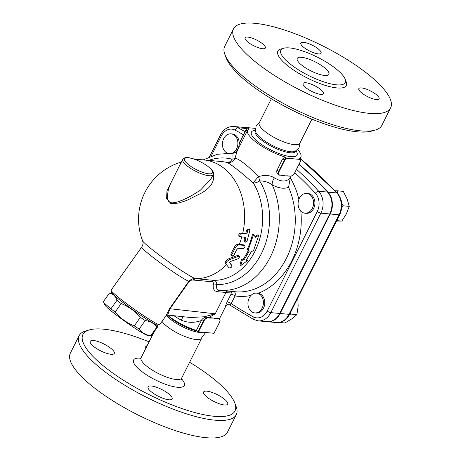 <?xml version="1.0" encoding="UTF-8"?>
<svg xmlns="http://www.w3.org/2000/svg" width="461" height="461" viewBox="0 0 461 461"><rect width="100%" height="100%" fill="white"/><g stroke="black" fill="none" stroke-linecap="round" stroke-linejoin="round"><path stroke-width="0.69" d="M324.146 67.415A17.731 5.002 -153.3 0 1 328.9 74.348A17.731 5.002 -153.3 0 1 310.812 70.85A17.731 5.002 -153.3 0 1 297.224 58.414A17.731 5.002 -153.3 0 1 307.844 58.772A17.731 5.002 -153.3 0 1 324.146 67.415M224.91 54.582L226.213 58.023A85.106 24.012 26.7 0 0 291.266 109.718A85.106 24.012 26.7 0 0 371.554 131.12L375.093 130.117A87.942 24.813 -153.3 0 1 292.13 108.001A87.942 24.813 -153.3 0 1 224.91 54.582A87.942 24.813 -153.3 0 1 224.714 46.319L233.52 28.813A87.942 24.813 -153.3 0 1 286.212 30.587A87.942 24.813 -153.3 0 1 367.071 73.449A87.942 24.813 -153.3 0 1 390.651 107.839A87.942 24.813 -153.3 0 1 300.935 90.494A87.942 24.813 -153.3 0 1 233.52 28.813M271.379 98.74L259.261 122.845A22.693 6.402 26.7 0 0 276.658 138.767A22.693 6.402 26.7 0 0 299.811 143.244L311.93 119.14M390.651 107.839L381.846 125.346A87.942 24.813 -153.3 0 1 375.093 130.117M335.591 68.482A36.027 10.165 26.7 0 0 302.462 50.917A36.027 10.165 26.7 0 0 280.876 50.191A36.027 10.165 26.7 0 0 308.495 75.466A36.027 10.165 26.7 0 0 345.249 82.571A36.027 10.165 26.7 0 0 335.591 68.482M262.297 43.57A11.346 3.204 26.7 0 0 251.862 38.038A11.346 3.204 26.7 0 0 245.068 37.808A11.346 3.204 26.7 0 0 250.721 44.06A11.346 3.204 26.7 0 0 262.586 48.716A11.346 3.204 26.7 0 0 265.34 48.007A11.346 3.204 26.7 0 0 262.297 43.57M320.309 89.209A11.346 3.204 26.7 0 0 309.873 83.683A11.346 3.204 26.7 0 0 303.073 83.453A11.346 3.204 26.7 0 0 311.774 91.411A11.346 3.204 26.7 0 0 323.351 93.646A11.346 3.204 26.7 0 0 320.309 89.209M376.061 94.407A11.346 3.204 26.7 0 0 361.58 87.936A11.346 3.204 26.7 0 0 358.825 88.645A11.346 3.204 26.7 0 0 367.526 96.608A11.346 3.204 26.7 0 0 379.103 98.844A11.346 3.204 26.7 0 0 376.061 94.407M318.05 48.762A11.346 3.204 26.7 0 0 307.614 43.23A11.346 3.204 26.7 0 0 300.82 43.006A11.346 3.204 26.7 0 0 303.862 47.443A11.346 3.204 26.7 0 0 314.293 52.969A11.346 3.204 26.7 0 0 321.092 53.199A11.346 3.204 26.7 0 0 318.05 48.762M299.085 164.254A425.532 331.171 95.3 0 1 327.984 192.128A17.022 13.248 95.3 0 1 330.185 214.002L280.144 313.497A17.022 13.248 95.3 0 1 267.489 321.732A17.022 13.248 95.3 0 1 267.271 321.709M242.953 127.334A17.022 13.248 95.3 0 1 243.178 127.351A17.022 13.248 95.3 0 1 246.923 128.429M189.621 362.26A85.106 24.012 -153.3 0 1 234.787 402.977A85.106 24.012 -153.3 0 1 194.502 412.457A85.106 24.012 -153.3 0 1 105.73 367.78A85.106 24.012 -153.3 0 1 89.446 329.88A85.106 24.012 -153.3 0 1 149.07 341.86M224.398 404.965A13.473 3.803 -153.3 0 1 210.308 399.445A13.473 3.803 -153.3 0 1 203.595 392.017A13.473 3.803 -153.3 0 1 217.338 394.674A13.473 3.803 -153.3 0 1 227.671 404.124A13.473 3.803 -153.3 0 1 224.398 404.965M151.646 392.109A13.473 3.803 -153.3 0 1 148.033 386.837A13.473 3.803 -153.3 0 1 161.776 389.493A13.473 3.803 -153.3 0 1 172.109 398.944A13.473 3.803 -153.3 0 1 164.035 398.673A13.473 3.803 -153.3 0 1 151.646 392.109M93.491 340.506A13.473 3.803 -153.3 0 1 107.58 346.032A13.473 3.803 -153.3 0 1 114.293 353.454A13.473 3.803 -153.3 0 1 100.55 350.798A13.473 3.803 -153.3 0 1 90.218 341.347A13.473 3.803 -153.3 0 1 93.491 340.506M145.941 348.084A13.473 3.803 -153.3 0 1 145.78 346.528A13.473 3.803 -153.3 0 1 147.128 345.721M162.018 321.357A22.693 6.402 26.7 0 0 181.11 334.888A22.693 6.402 26.7 0 0 200.679 339.129L205.531 332.612M89.446 329.88L85.907 330.883A87.942 24.813 26.7 0 0 79.154 335.654A87.942 24.813 26.7 0 0 102.734 370.045A87.942 24.813 26.7 0 0 183.593 412.906A87.942 24.813 26.7 0 0 236.286 414.681A87.942 24.813 26.7 0 0 236.09 406.418L234.787 402.977M79.154 335.654L70.349 353.161A87.942 24.813 26.7 0 0 93.929 387.551A87.942 24.813 26.7 0 0 174.788 430.413A87.942 24.813 26.7 0 0 227.48 432.188L236.286 414.681M246.808 128.561A425.532 331.171 -84.7 0 0 246.796 128.556A17.022 13.248 -84.7 0 0 242.734 127.311L233.865 126.481A17.022 13.248 -84.7 0 1 237.928 127.726L246.796 128.556M294.815 172.742A422.697 328.958 95.3 0 1 315.422 193.286A14.187 11.041 95.3 0 1 317.254 211.518L267.213 311.014A14.187 11.041 95.3 0 1 253.279 316.84A2.835 1.688 118.4 0 0 253.706 319.502L258.177 320.868L267.046 321.692A17.022 13.248 -84.7 0 0 279.7 313.457L329.742 213.962A17.022 13.248 -84.7 0 0 327.541 192.087A425.532 331.171 -84.7 0 0 298.964 164.491M259.531 122.298L256.086 126.228L255.544 131.373A22.693 6.402 26.7 0 0 261.779 138.807A22.693 6.402 26.7 0 0 295.178 151.306L298.987 147.802L300.082 142.691M166.392 315.347A22.693 6.402 26.7 0 0 170.841 319.548A22.693 6.402 26.7 0 0 203.174 332.393M297.616 149.589A29.786 8.407 -153.3 0 1 300.849 156.965A29.786 8.407 -153.3 0 1 299.368 158.284L300.612 159.477L286.621 158.175L284.76 156.924A29.786 8.407 -153.3 0 1 257.866 143.538A29.786 8.407 -153.3 0 1 247.626 130.192A29.786 8.407 -153.3 0 1 249.107 128.873L247.862 127.68L255.469 128.389M247.73 127.778A3.901 2.19 128.2 0 0 245.874 130.037L245.88 130.198A4.253 2.386 -51.8 0 1 247.782 127.83L247.862 127.68M300.687 159.327L300.612 159.477A3.901 2.19 -51.8 0 1 300.151 161.978L294.648 172.921A3.901 2.19 -51.8 0 1 290.528 176.039L287.687 175.929A29.786 8.407 -153.3 0 1 286.949 175.946A29.786 8.407 -153.3 0 1 285.054 175.848A29.786 8.407 -153.3 0 1 282.679 175.526A29.786 8.407 -153.3 0 1 282.167 175.439M281.959 175.399L279.885 175.047A3.901 2.19 -51.8 0 1 279.13 171.475L278.675 171.273A4.253 2.386 128.2 0 0 278.703 174.863L276.882 172.927L276.733 170.818L282.541 159.045L284.76 156.924M197.965 331.747L196.328 330.456L201.878 319.554C203.572 317.715 205.445 316.88 207.49 317.035L209.115 317.37A29.786 8.407 26.7 0 0 210.418 317.635L207.963 317.404A4.253 2.386 128.2 0 0 203.468 320.804L197.965 331.747L213.99 333.291M167.349 315.024A29.786 8.407 26.7 0 0 196.328 330.456M173.918 315.71A29.786 8.407 26.7 0 0 181.323 320.199C187.639 322.902 194.3 323.017 201.313 320.545M209.115 317.37L215.247 313.785L204.43 316.765L190.428 317.502L167.677 315.036L169.896 308.87L189.148 281.504C190.629 280.288 192.035 279.81 193.384 280.069L212.06 281.746C213.143 281.971 213.576 282.806 213.345 284.258C212.705 288.574 214.013 291.041 217.275 291.657L231.22 293.012L230.909 294.389L227.054 302.041C225.729 305.176 225.348 306.473 225.907 305.943L219.471 318.758M207.49 317.035L208.044 317.894L210.498 318.119L210.418 317.635A29.786 8.407 26.7 0 0 213.518 318.084A29.786 8.407 26.7 0 0 216.151 318.171A29.786 8.407 26.7 0 0 218.03 317.946L219.401 318.701A4.253 2.386 128.2 0 0 218.606 318.401L218.687 318.885A3.901 2.19 -51.8 0 1 219.442 322.452L219.43 322.291M208.775 160.37A63.416 49.356 -84.7 0 1 232.016 159.166L232.044 153.277A68.793 53.539 -84.7 0 0 231.992 153.277L232.044 153.277A7.094 6.886 95.2 0 1 232.044 153.277L234.148 153.104C236.049 152.314 237.052 151.611 237.161 151.001L235.006 158.146A7.094 6.811 -63.6 0 1 227.354 162.56C229.797 163.753 234.96 167.585 242.843 174.068L253.337 183.005A7.094 0.72 131.5 0 1 258.494 176.626L249.666 168.052C242.803 161.99 237.916 158.688 235.006 158.146A7.094 3.296 13 0 1 232.016 159.166A7.094 4.42 -75.6 0 1 227.354 162.56A59.573 46.365 95.3 0 0 221.678 161.575L203.658 159.892A59.573 59.573 0 0 0 195.758 159.685M212.06 281.746A2.835 2.161 95.2 0 1 213.967 280.363A59.573 46.365 95.3 0 0 257.238 246.232A59.573 46.365 95.3 0 0 253.337 183.005A7.094 3.077 148.7 0 0 259.676 180.931A7.094 1.262 73.7 0 0 258.494 176.626C264.683 174.748 269.996 175.163 274.439 177.865A7.094 3.878 119.2 0 0 272.186 184.861C278.715 188.313 284.178 189.114 288.574 187.264A68.793 53.539 95.3 0 1 286.125 258.909A68.793 53.539 95.3 0 1 235.202 291.761L219.338 290.28C216.797 289.802 215.95 287.895 216.797 284.552C216.739 282.132 215.8 280.732 213.967 280.363L195.597 278.68A32.956 2.345 -144.6 0 1 153.208 250.381A32.956 2.345 -144.6 0 1 142.587 240.763A59.573 59.573 0 0 1 181.369 162.042M247.626 130.192L237.167 150.983M213.345 284.258A2.835 1.625 -170.8 0 1 216.797 284.552A63.416 49.356 -84.7 0 0 263.6 248.796A63.416 49.356 -84.7 0 0 259.676 180.931C264.332 180.891 268.498 182.204 272.186 184.861A68.793 53.539 -84.7 0 1 270.411 256.892A68.793 53.539 -84.7 0 1 219.338 290.28A2.835 2.167 95.3 0 0 217.275 291.657M291.116 176.137L290.297 177.808L288.574 187.264M290.534 177.289C287.065 182.049 281.7 182.239 274.439 177.865M227.198 153.081A9.929 7.728 95.3 0 1 222.651 141.7A9.929 7.728 95.3 0 1 231.07 133.863L232.402 133.984A9.929 7.728 95.3 0 1 239.04 141.268A9.929 7.728 95.3 0 1 235.577 152.026L233.715 153.202M306.761 193.418L308.092 193.539A9.929 7.728 95.3 0 1 314.863 204.142A9.929 7.728 95.3 0 1 306.248 213.316L304.917 213.189A9.929 7.728 95.3 0 1 301.557 211.812A9.929 7.728 95.3 0 1 298.186 202.212A9.929 7.728 95.3 0 1 306.761 193.418A9.929 7.728 95.3 0 1 313.532 204.021A9.929 7.728 95.3 0 1 304.917 213.189M256.61 293.138L258.229 293.294A9.929 7.728 95.3 0 1 264.695 304.047A9.929 7.728 95.3 0 1 256.097 313.031L254.766 312.91A9.929 7.728 95.3 0 1 249.228 297.939A9.929 7.728 95.3 0 1 256.61 293.138A9.929 7.728 95.3 0 1 256.898 293.167A9.929 7.728 95.3 0 1 263.364 303.926A9.929 7.728 95.3 0 1 254.766 312.91M210.908 179.075L200.333 190.226L191.142 195.971L182.642 200.091L176.938 202.166L172.068 202.944L169.187 202.027L167.792 200.045L167.228 196.945L168.426 188.975L170.57 183.524L182.717 159.362A17.022 4.8 26.7 0 0 195.764 171.302A17.022 4.8 26.7 0 0 213.126 174.661C213.31 172.714 215.08 171.993 206.862 165.557C199.394 160.785 193.073 158.14 187.904 157.61C185.933 157.189 184.204 157.777 182.717 159.362M173.716 177.26L166.968 190.883L166.588 198.42L170.91 203.629L178.689 203.053L186.705 200.449L201.791 192.905C211.178 187.345 214.976 180.919 213.189 173.63M109.522 292.994L103.448 301.529A29.435 2.092 35.4 0 0 103.42 301.603L103.956 302.894L110.928 308.801A29.435 2.092 35.4 0 0 112.939 310.409A29.435 2.092 35.4 0 0 115.129 312.109C120.402 318.263 126.787 322.856 134.284 325.887A29.435 2.092 35.4 0 0 139.141 329.096C141.913 332.854 145.797 335.049 150.793 335.677A29.435 2.092 35.4 0 0 151.081 335.735A29.435 2.092 35.4 0 0 151.415 335.654L157.483 327.12A29.435 2.092 -144.6 0 1 156.861 327.143C154.089 323.386 150.205 321.196 145.209 320.562A29.435 2.092 -144.6 0 1 140.357 317.352C135.085 311.198 128.694 306.605 121.197 303.574A29.435 2.092 -144.6 0 1 119.013 301.874A29.435 2.092 -144.6 0 1 116.996 300.267C115.607 296.308 113.106 293.905 109.493 293.069A29.435 2.092 -144.6 0 1 109.522 292.994A29.435 2.092 -144.6 0 1 109.851 292.919L111.96 293.127M151.081 335.735L147.451 335.372A26.242 1.867 -144.6 0 1 113.446 312.794A26.242 1.867 -144.6 0 1 105.016 305.182L103.956 302.894M156.567 324.861L157.512 327.045A29.435 2.092 -144.6 0 1 157.483 327.12M121.197 303.574L115.129 312.109M116.996 300.267L110.928 308.801M140.357 317.352L134.284 325.887M145.209 320.562L139.141 329.096M156.861 327.143L150.793 335.677M109.493 293.069L103.42 301.603M111.089 290.309L111.429 292.274A28.369 2.017 35.4 0 0 124.672 303.811A28.369 2.017 35.4 0 0 157.541 325.08L159.512 324.751A29.786 2.121 -144.6 0 1 124.994 302.416A29.786 2.121 -144.6 0 1 111.089 290.309A29.786 2.121 -144.6 0 1 111.118 290.142L141.746 247.084A29.786 2.121 35.4 0 0 161.096 263.415A29.786 2.121 35.4 0 0 188.785 281.331L169.515 308.691L166.127 315.589L159.662 324.677A29.786 2.121 -144.6 0 1 159.512 324.751M231.07 133.863A9.929 7.728 95.3 0 1 236.608 148.828A9.929 7.728 95.3 0 1 231.946 153.271M230.909 294.389A2.835 0.801 -153.3 0 1 235.075 295.956C235.583 293.427 235.185 291.98 233.883 291.611M290.574 312.414L290.764 314.05L289.341 314.823M279.257 322.464L284.892 322.988L291.732 318.885L296.907 314.627L298.152 306.116L297.806 298.037M290.764 314.05L296.907 314.627M341.791 203.445L343.128 205.785L341.762 207.721M335.141 190.727L337.147 190.791L337.78 193.585M335.988 221.05L341.855 221.096L346.395 213.806L349.265 206.355L347.11 198.939L343.284 191.361L337.147 190.791M336.743 220.617L341.855 221.096M343.128 205.785L349.265 206.355M218.03 317.946L218.606 318.401L216.151 318.171L216.226 318.655L218.687 318.885M210.498 318.119L213.518 318.084L216.226 318.655M181.323 320.199A7.094 0.83 118.7 0 0 182.879 316.684M239.345 256.397L238.395 256.339L229.791 259.56C226.985 261.018 225.734 262.557 226.051 264.165L229.031 267.864C230.673 268.002 231.687 267.351 232.062 265.911L229.376 262.545L230.125 261.629L238.037 258.817L239.207 257.722L239.472 256.593L238.504 255.544L237.548 255.486L229.002 258.615C226.218 260.039 225.003 261.537 225.343 263.11L225.982 264.061M226.051 264.165L225.343 263.11M229.342 262.39L231.382 264.833M240.475 236.914C239.363 235.623 239.651 234.459 241.357 233.422L246.889 233.934L247.897 229.855L248.733 229.163L249.499 229.48L249.787 230.811L246.998 241.334L245.84 242.221L245.022 241.622L246.007 237.432L239.432 236.499C238.314 235.237 238.596 234.096 240.29 233.087L245.828 233.6A59.573 46.365 -84.7 0 0 246.451 230.575L247.937 228.938L249.021 229.163M245.828 233.6L246.889 233.934M245.408 242.158L244.393 241.633L244.088 239.945A59.573 46.365 -84.7 0 0 244.877 237.323M243.068 248.658C244.981 247.724 245.448 246.647 244.463 245.419L238.919 244.906C237.507 244.987 236.303 245.995 235.306 247.932L231.653 254.881L231.572 255.694L232.021 256.051L233.721 255.169L236.925 249.407L238.412 248.22L243.068 248.658M244.739 245.511L243.483 244.82L244.739 245.511M243.483 244.82L237.939 244.307C236.533 244.382 235.34 245.361 234.361 247.257L230.978 253.665L230.84 255.031L231.693 255.895M255.048 236.597L257.791 234.799L258.851 235.133L253.51 250.571L251.337 251.694L246.186 260.269L247.741 260.413L240.775 265.548L242.417 259.918L243.973 260.062L249.119 251.487L248.185 250.075L253.533 234.637L255.596 237.311L258.851 235.133M246.744 259.468L247.741 260.413M240.775 265.548L240.072 264.499L241.616 258.99L243.166 259.134A59.573 46.365 -84.7 0 0 248.197 250.761L247.252 249.378A59.573 46.365 -84.7 0 0 252.472 234.303L253.533 234.637M247.252 249.378L248.185 250.075M248.197 250.761L249.119 251.487M243.166 259.134L243.973 260.062M241.616 258.99L242.417 259.918M228.028 291.087A2.835 2.167 95.3 0 0 225.971 292.464L215.247 313.785L169.515 308.691M193.384 280.069A2.835 2.126 92 0 1 195.118 278.68C193.165 278.34 191.056 279.222 188.785 281.331L189.148 281.504M193.781 280.092A2.835 2.161 95.2 0 1 195.718 278.709L195.118 278.68A7.094 6.955 104.3 0 1 195.597 278.68A59.573 46.365 -84.7 0 0 226.437 264.649M231.22 293.012A2.835 2.72 93.4 0 1 233.485 291.6M227.054 302.041A2.835 0.801 -153.3 0 1 231.22 303.609L235.075 295.956A73.051 56.853 -84.7 0 0 250.974 295.443M229.538 304.721C229.889 305.464 230.448 305.096 231.22 303.609A422.697 328.958 95.3 0 0 253.279 316.84M282.397 48.728A38.298 10.805 26.7 0 0 307.228 77.978A38.298 10.805 26.7 0 0 345.52 80.473M327.984 192.128L336.853 192.952A17.022 13.248 95.3 0 1 339.054 214.826L289.012 314.327A2.835 0.801 26.7 0 0 289.704 314.148L339.745 214.653A2.835 0.801 -153.3 0 1 339.054 214.826L330.185 214.002M300.042 158.555A425.532 331.171 95.3 0 1 336.853 192.952A2.835 1.458 137.4 0 1 337.464 193.228L300.123 158.4M140.755 358.243A28.369 8.004 26.7 0 0 141.204 371.082A28.369 8.004 26.7 0 0 174.477 386.837A28.369 8.004 26.7 0 0 181.427 378.694M181.369 379.979L181.663 378.072A22.693 6.402 -153.3 0 1 168.069 377.611A22.693 6.402 -153.3 0 1 147.197 366.553A22.693 6.402 -153.3 0 1 141.112 357.678L139.758 359.05M244.981 131.667A425.532 331.171 -84.7 0 0 237.928 127.726A2.835 1.688 118.4 0 0 235.214 130.181A422.697 328.958 95.3 0 1 243.414 134.785M255.411 130.434A25.534 7.203 26.7 0 0 258.269 142.092A25.534 7.203 26.7 0 0 286.65 155.939A25.534 7.203 26.7 0 0 296.008 150.851M295.645 151.502L295.732 151.346A22.693 6.402 -153.3 0 1 282.138 150.885A22.693 6.402 -153.3 0 1 261.266 139.827A22.693 6.402 -153.3 0 1 255.181 130.953L255.112 131.114M279.13 171.475L284.633 160.532A3.901 2.19 -51.8 0 1 286.621 158.175M288.073 175.808L285.054 175.848L282.339 175.278M286.079 157.962A4.253 2.386 128.2 0 0 284.178 160.33L284.633 160.532M282.541 159.045L284.178 160.33L278.675 171.273L277.038 169.982M240.342 144.673A4.253 2.386 -51.8 0 1 240.377 141.141L245.88 130.198L247.131 131.178M167.983 315.537A22.693 6.402 26.7 0 0 171.354 318.528A22.693 6.402 26.7 0 0 196.905 330.912M236.516 151.796A73.051 56.853 -84.7 0 0 235.577 152.026M211.167 156.123L221.286 136.007A14.187 11.041 95.3 0 1 235.214 130.181M298.872 199.388A73.051 56.853 -84.7 0 0 290.297 177.808M258.229 293.294A73.051 56.853 -84.7 0 0 300.826 211.15M188.382 157.806A15.605 4.403 -153.3 0 1 212.06 170.576A15.605 4.403 -153.3 0 1 195.159 169.003A15.605 4.403 -153.3 0 1 188.382 157.806M232.304 257.445A59.573 46.365 -84.7 0 0 237.334 248.796M239.271 244.428A59.573 46.365 -84.7 0 0 241.783 237.035M242.734 233.312A59.573 46.365 -84.7 0 0 203.658 159.892M280.144 313.497L289.012 314.327A17.022 13.248 95.3 0 1 276.358 322.562C282.155 322.746 286.604 319.946 289.704 314.148M290.528 176.039L290.142 176.16M279.885 175.047L279.504 175.168A4.253 2.386 128.2 0 1 278.703 174.863L282.679 175.526M241.627 142.121L240.285 141.003L245.822 130.146M219.442 322.452L213.939 333.395M201.878 319.554L203.923 321.006A3.901 2.19 -51.8 0 1 208.044 317.894M198.42 331.949L203.923 321.006M237.548 255.486L238.395 256.339M229.002 258.615L229.791 259.56M246.451 230.575L247.528 230.84M240.29 233.087L241.357 233.422M244.088 239.945L245.108 240.435M237.939 244.307L238.919 244.906M234.361 247.257L235.306 247.932M230.978 253.665L231.848 254.495M315.422 193.286A2.835 1.458 -42.6 0 1 318.672 191.257A425.532 331.171 -84.7 0 0 296.538 169.314M317.254 211.518A2.835 0.801 26.7 0 0 320.873 213.132A17.022 13.248 -84.7 0 0 318.672 191.257L327.541 192.087M267.213 311.014A2.835 0.801 26.7 0 0 270.832 312.633L320.873 213.132L329.742 213.962M258.177 320.868A17.022 13.248 -84.7 0 0 270.832 312.633L279.7 313.457M209.519 156.769L220.525 134.894A2.835 0.801 26.7 0 0 221.286 136.007M181.663 378.072L201.469 338.702M141.112 357.678L154.066 331.932M157.068 325.956L157.506 325.086M295.732 151.346L295.968 150.88M255.181 130.947L255.417 130.48M300.768 159.425L300.238 161.961L294.735 172.898C293.496 175.059 292.003 176.16 290.263 176.211L286.955 175.946M299.95 158.745L300.849 156.965M210.89 179.104L213.126 174.661M337.464 193.228C342.437 199.55 343.197 206.689 339.745 214.653M267.489 321.732L276.358 322.562M243.178 127.351L247.632 127.766M247.718 127.697L245.788 130.06L240.285 141.003C239.501 142.691 239.541 143.936 240.412 144.731M214.025 333.372L219.528 322.435C220.312 320.747 220.272 319.502 219.401 318.701M167.677 315.036L166.127 315.589M226.034 305.724C225.567 305.77 227.653 304.381 228.16 304.583L229.803 305.055L253.706 319.502M231.992 153.277L217.281 154.279L203.289 159.858M141.746 247.084C143.596 243.955 142.898 242.065 142.962 242.221L142.587 240.763M220.525 134.894C223.625 129.097 228.068 126.291 233.865 126.481"/></g></svg>
